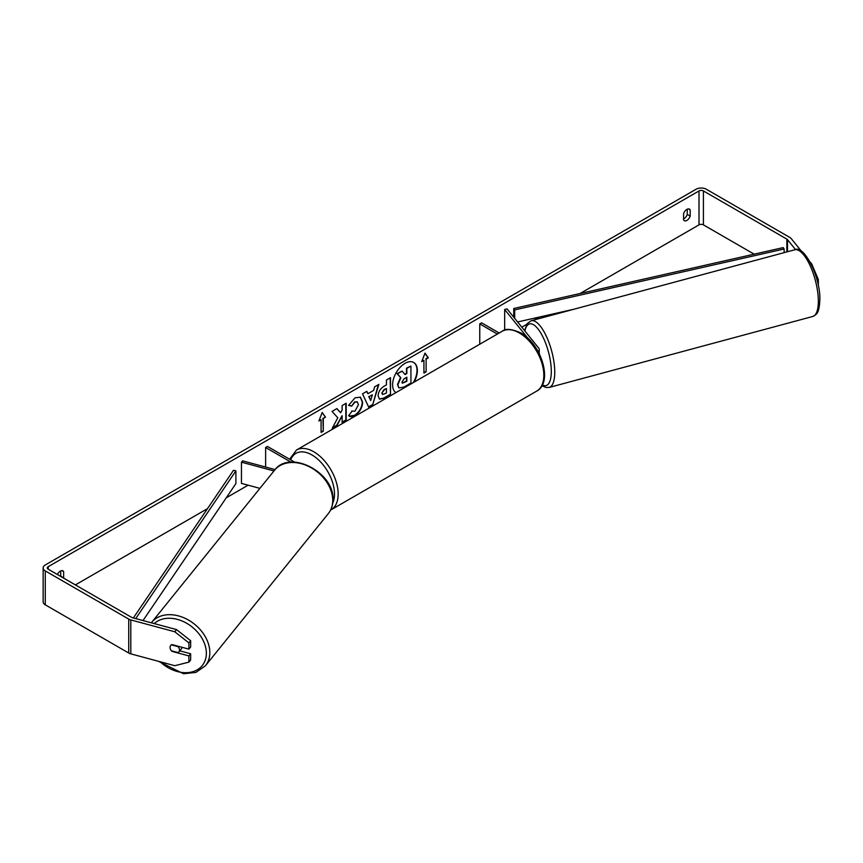 <?xml version="1.0" encoding="UTF-8"?>
<svg xmlns="http://www.w3.org/2000/svg" width="863" height="863" viewBox="0 0 863 863"><rect width="100%" height="100%" fill="white"/><g stroke="black" fill="none" stroke-linecap="round" stroke-linejoin="round"><path stroke-width="1.29" d="M527.973 338.35L504.672 309.504L507.023 308.868L538.652 348.026A6.235 3.603 180 0 1 539.235 349.547A6.235 3.603 180 0 1 538.134 351.586M499.192 332.999L481.586 322.827L479.752 323.895L479.752 344.229M497.358 334.057L479.752 323.895M504.672 309.504L504.672 330.173M273.97 470.95L241.457 462.19L242.546 460.831L275.092 469.591M291.047 462.18L265.631 447.509L265.631 467.045M294.65 462.137L267.476 446.451L265.631 447.509M241.457 462.19L241.457 483.399L259.903 488.361M182.071 647.304A5.189 3.84 38.9 0 1 181.457 648.739L178.824 651.997A5.189 3.84 38.9 0 1 178.145 652.601L171.413 650.799A5.189 3.84 38.9 0 1 170.076 647.466A5.189 3.84 38.9 0 1 170.734 645.47A5.189 3.84 38.9 0 1 171.413 644.855L178.145 646.667A5.189 3.84 38.9 0 1 179.482 650.001A5.189 3.84 38.9 0 1 178.824 651.997M414.057 382.158A17.519 10.119 120 0 0 413.733 362.492A17.519 10.119 120 0 0 404.974 363.355A17.519 10.119 120 0 0 393.625 378.501A17.519 10.119 120 0 0 395.901 392.633M413.334 382.568A17.519 10.119 120 0 0 413.55 362.384M687.25 209.202L687.25 214.423A5.189 2.999 -60 0 1 683.949 218.717A5.189 2.999 -60 0 1 683.582 218.911M686.883 220.421A5.189 2.999 -60 0 1 684.283 220.669A5.189 2.999 -60 0 1 683.582 219.936L683.582 213.69A5.189 2.999 -60 0 1 689.483 209.137A5.189 2.999 -60 0 1 690.184 209.871L690.184 216.117A5.189 2.999 -60 0 1 686.883 220.421M337.8 417.768L332.233 428.275L337.066 425.491L342.126 415.686L342.126 422.568L346.192 420.216L346.192 403.258L342.126 405.599L342.126 409.99L340.637 412.762L336.937 408.598L332.05 411.424L337.8 417.768M367.918 393.722L373.614 390.432L374.65 386.829L378.846 384.402L372.633 404.974L368.728 407.217L362.514 393.83L366.851 391.327L367.918 393.722L366.635 391.446M754.154 254.164L703.41 224.865A3.118 1.802 0 0 0 699.008 224.865L580.13 293.496M539.332 317.055L534.488 319.849M526.721 324.337L521.813 327.174M248.113 485.189L226.246 497.811M207.487 508.641L75.394 584.909M795.546 249.623L787.488 239.634A3.118 1.802 0 0 0 786.862 239.127L703.41 190.939A3.118 1.802 0 0 0 699.008 190.939L48.22 566.667A3.118 1.802 0 0 0 47.303 567.94A3.118 1.802 0 0 0 48.22 569.213L131.672 617.401A3.118 1.802 0 0 0 132.557 617.757L176.537 629.591L190.658 640.745L190.658 646.97L188.9 649.138L171.953 644.575A5.189 3.84 38.9 0 0 170.734 645.47A5.189 3.84 38.9 0 0 171.953 651.36L188.9 655.923L188.9 662.148L190.658 659.979L190.658 653.755L188.9 655.923M63.56 578.07A5.189 2.999 120 0 0 63.646 577.854L63.646 571.608A5.189 2.999 120 0 0 62.934 570.864A5.189 2.999 120 0 0 57.4 574.521M318.889 421.004L322.19 412.482L325.502 417.185L323.291 418.458L323.291 431.176L321.09 432.449L321.09 419.731L318.889 421.004M426.128 359.084L428.328 357.811L425.028 353.118L421.727 361.629L423.927 360.356L423.927 373.086L426.128 371.813L426.128 359.084L426.128 371.813M378.102 395.837L378.102 395.783C378.382 391.586 380.497 388.339 384.423 386.031L386.441 384.866L386.441 380.022L390.508 377.67L390.508 394.628L384.218 398.264L379.461 399.116L378.102 395.837M351.726 411.079L354.941 411.22L358.447 404.715L357.304 401.91L354.941 402.158L351.629 406.128L348.566 405.373L355.071 397.789L360.464 397.207L362.643 402.234C362.287 407.854 359.709 412.287 354.898 415.535C351.975 417.088 349.893 417.099 348.663 415.588L352.028 411.317M349.504 416.246L348.663 415.588M801.49 251.306L791.252 238.62A7.271 4.196 0 0 0 789.796 237.433L706.344 189.245A7.271 4.196 0 0 0 696.063 189.245L45.275 564.974A7.271 4.196 0 0 0 43.15 567.94A7.271 4.196 0 0 0 45.275 570.907L128.727 619.095A7.271 4.196 0 0 0 130.798 619.925L174.779 631.77L176.537 629.591M60.626 576.376A5.189 2.999 120 0 0 60.701 576.15L60.701 570.928M190.658 640.745L188.9 642.913L188.9 649.138M188.9 642.913L174.779 631.77M43.15 567.94L43.15 601.867A7.271 4.196 0 0 0 45.275 604.834L128.727 653.021A7.271 4.196 0 0 0 130.798 653.852L174.779 665.697L188.9 662.148M179.763 650.821L190.658 653.755M811.188 264.164L811.759 264.013L809.947 261.78M818.34 285.739L818.34 279.515L816.981 279.882M811.759 264.013L818.34 279.515M690.184 209.871L688.48 208.889M690.184 216.117L687.25 214.423M63.646 571.608L61.942 570.626M63.646 577.854L60.701 576.15M402.093 371.122L397.023 373.625L400.529 377.53L397.498 384.499L398.803 387.757L397.865 384.715L400.896 377.735L397.39 373.841L402.093 371.122L405.06 374.553L406.851 373.528L406.851 368.382L410.928 366.02L410.928 383.021L403.97 387.045L399.094 387.919M404.812 374.272L406.484 373.312L406.484 368.167L410.928 366.02M322.115 412.687L325.502 417.185M325.135 416.969L323.291 418.458M322.924 418.242L323.291 431.176M321.09 432.029L322.924 430.971M319.105 420.454L321.09 419.731M425.761 371.597L423.927 372.654M421.931 361.09L423.927 360.356M425.761 358.879L427.962 357.606L424.952 353.312M372.363 394.79L369.084 396.689L370.712 400.54L372.363 394.79L369.084 396.689M368.717 396.473L370.712 400.54M378.328 384.704L372.633 404.974M372.266 404.758L368.577 406.883M382.18 393.258L382.665 394.499L386.441 393.032L386.441 388.544L384.51 389.666L381.813 393.053L382.503 394.369M381.813 393.053L384.143 389.45L386.441 388.544M390.141 377.886L390.508 394.628M390.141 394.423L383.841 398.059L379.278 398.997M340.637 412.762L336.818 408.663M342.126 422.147L345.826 420.001L345.826 403.463M332.557 427.66L336.699 425.276L342.126 415.686M360.281 397.099L362.277 402.029C361.921 407.649 359.342 412.072 354.531 415.319L349.321 416.139M357.12 401.813L354.574 401.942L351.629 406.128M351.263 405.912L348.609 405.265M401.975 382.05L402.406 383.204L406.851 381.295L406.851 377.217L404.154 378.771L401.975 382.05M402.244 383.064L406.484 381.09L406.484 377.433M539.235 353.312A5.189 1.791 74.9 0 1 539.515 354.229M784.133 252.643L784.133 248.997L783.194 247.605L513.744 308.501L513.744 317.185M784.133 248.997L514.682 309.903L514.682 318.361M514.682 309.903L513.744 308.501M573.938 309.234L517.606 321.964M133.355 617.973L233.485 470.313L235.901 470.864L235.901 483.582L143.01 620.573M135.718 618.609L235.901 470.864M151.64 622.406L274.563 470.216A34.542 25.556 38.9 0 1 309.763 466.98A34.542 25.556 38.9 0 1 332.73 500.346A34.542 25.556 38.9 0 1 328.296 513.625L205.383 665.815A34.542 25.556 -141.1 0 0 209.817 652.536A34.542 25.556 -141.1 0 0 186.84 619.17A34.542 25.556 -141.1 0 0 151.64 622.406L151.327 622.806M154.25 623.593A31.942 23.635 38.9 0 1 186.559 623.194A31.942 23.635 38.9 0 1 206.365 653.259A31.942 23.635 38.9 0 1 190.421 672.277A31.942 23.635 38.9 0 1 160.14 661.759M699.008 190.939L699.008 224.865M48.22 566.667L48.22 569.213M130.798 619.925L130.798 653.852M703.41 190.939L703.41 224.865M786.862 239.127L786.862 251.91M787.488 239.634L787.488 251.737M45.275 570.907L45.275 604.834M128.727 619.095L128.727 653.021M818.351 301.198A34.542 11.92 -105.1 0 0 810.152 265.718A34.542 11.92 -105.1 0 0 794.78 249.774C803.992 244.423 820.584 277.055 819.85 299.839C819.084 314.251 816.43 314.391 812.73 316.484A34.542 11.92 -105.1 0 0 818.351 301.198M524.575 330.605L527.261 323.539L531.166 320.745A34.542 11.92 74.9 0 1 546.549 336.678A34.542 11.92 74.9 0 1 554.747 372.169A34.542 11.92 74.9 0 1 549.127 387.455L812.73 316.484M542.352 384.92A31.942 11.025 -105.1 0 0 551.295 371.446A31.942 11.025 -105.1 0 0 539.828 331.468A31.942 11.025 -105.1 0 0 524.909 331.014M536.678 391.122A34.542 19.946 -120 0 0 541.975 363.442A34.542 19.946 -120 0 0 519.418 333.01A34.542 19.946 -120 0 0 502.147 331.295C505.384 328.318 511.576 328.846 520.713 332.881C541.23 343.765 553.463 382.406 536.678 391.122L330.583 510.098M502.147 331.295L296.473 450.033A34.542 19.946 60 0 1 313.744 451.748A34.542 19.946 60 0 1 336.311 482.18A34.542 19.946 60 0 1 331.014 509.86M332.751 503.097A31.942 18.447 -120 0 0 311.91 454.93A31.942 18.447 -120 0 0 290.68 459.85M539.235 349.547L539.235 353.657M205.383 665.815L195.933 672.406L183.463 673.755L158.436 661.295M328.296 513.625C331.403 509.709 332.956 505.071 332.978 499.709C334.564 472.46 289.731 449.051 274.563 470.216M531.166 320.745L794.78 249.774M541.986 385.621L545.621 387.433L549.127 387.455M296.473 450.033L289.623 459.235"/></g></svg>
